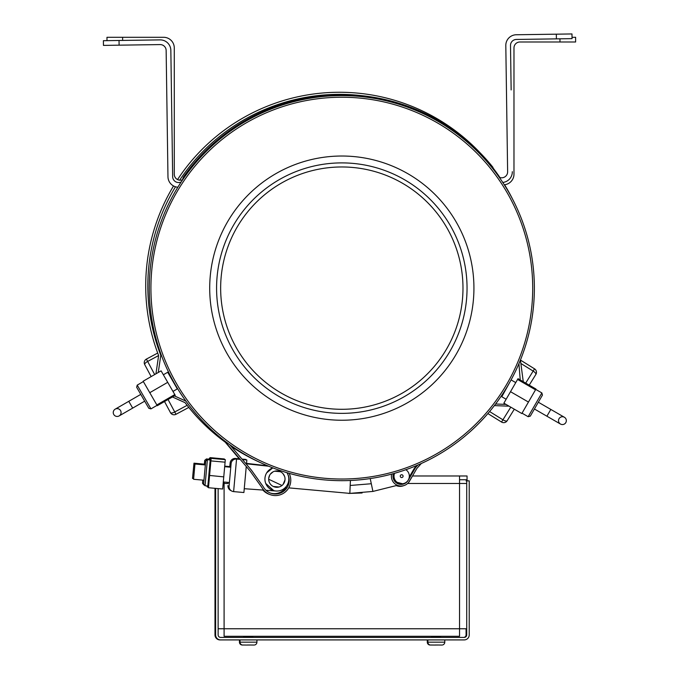 <?xml version="1.0" encoding="UTF-8"?>
<svg xmlns="http://www.w3.org/2000/svg" width="679" height="679" viewBox="0 0 679 679"><rect width="100%" height="100%" fill="white"/><g stroke="black" fill="none" stroke-linecap="round" stroke-linejoin="round"><path stroke-width="1.02" d="M412.501 475.979L467.05 475.979L467.05 479.739L459.539 479.739M409.861 475.979L409.344 475.979M459.539 475.979L459.539 483.49L466.719 483.49M224.095 482.039L224.095 483.49L228.161 483.49M223.162 483.49L224.095 483.49L224.095 628.762L218.129 628.762M407.638 483.49L459.539 483.49L459.539 636.282L224.095 636.282L224.095 628.762L466.719 628.762M467.05 479.739L467.05 480.868M218.129 488.608L218.129 634.907A2.504 2.504 -90 0 0 220.633 637.411L464.215 637.411A2.504 2.504 -90 0 0 466.719 634.907L466.719 480.868L469.223 480.868L469.223 634.907A5.008 5.008 90 0 1 464.215 639.915L220.633 639.915A5.008 5.008 90 0 1 215.625 634.907L215.625 488.379M463.579 637.411A2.504 2.504 90 0 0 466.083 634.907L466.083 628.762M220.633 639.915L220.004 639.915A5.008 5.008 -90 0 1 214.988 634.907L214.988 488.32M466.719 480.868L466.083 480.868M174.282 174.257A5.95 5.95 0 0 0 182.447 179.782A5.95 5.95 0 0 1 174.282 174.257L174.282 47.937A10.643 10.643 0 0 0 163.639 37.294L122.627 37.294L122.627 40.426M513.978 92.395L513.978 174.172A10.643 10.643 0 0 1 504.268 184.773A10.643 10.643 0 0 0 513.978 174.172L513.978 47.937A5.95 5.95 0 0 1 519.927 41.988L559.963 41.988L559.963 38.822M572.024 37.294L575.614 37.294L575.614 41.988L559.963 41.988M106.976 40.647L106.976 37.294L122.627 37.294M172.661 176.684A5.95 5.95 0 0 0 181.183 181.964A5.95 5.95 0 0 1 172.661 176.684L170.845 50.373A10.643 10.643 0 0 0 160.049 39.883L119.037 40.477L119.105 45.17L160.117 44.585A5.95 5.95 0 0 1 166.143 50.441L167.968 176.752A10.643 10.643 0 0 0 177.83 187.217M511.143 89.934L510.506 45.485A5.95 5.95 0 0 1 516.363 39.45L556.398 38.873L556.33 34.179L516.295 34.756A10.643 10.643 0 0 0 505.804 45.552L507.629 171.77A5.95 5.95 0 0 1 499.26 177.287M502.766 182.447A10.643 10.643 0 0 0 512.322 171.702M167.968 176.752L166.788 94.899M556.33 34.179L571.981 33.95L572.049 38.644L556.398 38.873M119.105 45.17L103.454 45.4L103.386 40.706L119.037 40.477M308.945 98.413A192.547 192.547 0 0 0 152.096 320.997A192.547 192.547 0 0 0 374.689 477.846A192.547 192.547 0 0 0 531.538 255.262A192.547 192.547 0 0 0 308.945 98.413M465.208 266.754A125.233 125.233 0 0 1 363.197 411.525A125.233 125.233 0 0 1 218.417 309.514A125.233 125.233 0 0 1 320.437 164.734A125.233 125.233 0 0 1 465.208 266.754M222.432 308.818A121.159 121.159 0 0 1 321.133 168.748A121.159 121.159 0 0 1 461.202 267.45A121.159 121.159 0 0 1 362.501 407.519A121.159 121.159 0 0 1 222.432 308.818M246.536 463.392L267.56 465.786A192.547 192.547 0 0 1 258.903 461.907A193.481 193.481 0 0 1 231.106 446.298M174.325 395.865L185.885 401.085A192.547 192.547 0 0 1 177.312 388.201L177.312 388.914L172.967 391.418M177.312 388.914L167.705 372.262L168.986 373A192.547 192.547 0 0 1 152.062 255.457M504.582 184.739A193.71 193.71 0 0 1 513.078 200.144A192.547 192.547 0 0 1 531.572 320.811M182.405 180.147L183.296 177.185A193.481 193.481 0 0 1 492.835 167.178L493.922 170.073M269.852 494.516A15.337 15.337 0 0 1 262.9 490.051A15.337 15.337 0 0 0 269.852 494.516M239.687 459.335L223.298 439.873M270.352 493.039A13.775 13.775 0 0 0 285.732 487.598M230.13 462.968L229.731 467.144L230.13 462.968A5.008 5.008 0 0 1 235.596 458.461L235.537 459.063M227.966 485.527A5.008 5.008 0 0 0 231.123 490.671M277.066 486.818L273.909 486.699A8.182 8.182 0 0 0 277.066 486.818M273.688 486.605L276.93 486.809M241.987 459.072L245.883 459.445L245.84 459.887M279.196 471.285A8.182 8.182 0 0 1 279.943 471.676M204.294 464.843L204.71 460.523L204.354 464.173L193.982 463.18L192.513 478.449L193.651 478.559M322.932 490.959L348.7 493.285M224.724 466.125L229.782 466.617M275.75 471.022L279.375 471.37M391.002 486.894L396.273 485.604M401.162 484.407L402.46 484.025A7.673 7.673 0 0 0 403.097 483.864M202.826 480.121L202.537 483.1L202.826 480.121M224.299 459.547L224.359 458.979L210.176 457.621L209.31 458.393L209.166 459.98M207.451 485.977L207.358 486.987L207.935 487.038M210.176 457.621L209.955 459.921M206.679 485.901L207.358 486.987M403.445 485.748A9.71 9.71 0 0 1 396.222 485.587M409.31 476.93L414.487 468.069L416.898 465.438M403.012 484.186A8.14 8.14 0 0 0 404.608 483.355A8.14 8.14 0 0 1 403.012 484.186M492.156 166.338L493.26 169.224M229.748 444.703L251.34 470.046L263.376 486.911A13.775 13.775 0 0 0 288.006 485.833A13.775 13.775 0 0 0 286.954 472.694A11.942 11.942 0 0 1 288.762 480.172L288.787 478.33M289.135 473.331A15.337 15.337 0 0 1 276.192 495.551A15.337 15.337 0 0 1 262.102 487.819L250.11 471.014L224.146 440.535M229.078 486.164L231.115 463.587A5.008 5.008 0 0 1 236.555 459.055L233.618 491.604A5.008 5.008 0 0 1 229.078 486.164L229.137 485.443M287.158 485.154L287.896 483.677M284.993 478.092L285.019 479.832L283.084 484.424M281.98 485.485L268.68 479.238M231.115 463.587L229.205 484.696M273.425 486.487L278.933 486.987M288.762 480.172A11.942 11.942 0 0 1 275.793 490.993A11.942 11.942 0 0 1 272.788 467.873L266.711 472.813M265.557 475.258L265.183 476.607M288.074 474.977L287.472 473.611M268.714 478.364A8.182 8.182 0 0 1 277.601 470.946A8.182 8.182 0 0 1 285.019 479.832A8.182 8.182 0 0 1 276.132 487.25A8.182 8.182 0 0 1 268.714 478.364L269.733 475.088M242.42 459.581L246.842 459.98L246.452 464.309M246.256 466.49L243.905 492.53L233.618 491.604M280.308 471.71L274.8 471.209M270.293 474.222L273 471.888M275.114 471.107L275.903 470.971M276.743 470.912L277.626 470.946M278.492 471.073L279.307 471.285M283.05 473.738L284.611 476.446M264.971 478.024L264.929 479.45M265.056 480.859L265.336 482.2M265.752 483.473L273.815 490.645M194.966 464.003L193.583 479.281L203.963 480.223L203.632 483.872L205.678 461.287L205.347 464.945L194.966 464.003M223.298 481.963L229.409 482.514M273.331 486.478L279.027 486.996M285.29 487.564L286.979 487.717M288.736 487.87L349.846 493.387L350.415 480.486M224.673 466.685L230.784 467.237M274.715 471.201L280.402 471.718M349.846 493.387L372.915 491.426L370.216 478.568M372.915 491.426L397.376 485.298M400.933 484.407L403.53 483.592A7.673 7.673 0 0 0 408.3 480.028A7.673 7.673 0 0 1 403.564 483.711M402.562 483.771L397.113 482.319M394.253 474.214L394.55 473.314A7.673 7.673 0 0 0 400.983 483.788A7.673 7.673 0 0 0 405.847 469.715M350.194 485.477L371.303 483.728M211.127 458.359L210.269 459.131L208.801 475.376L223.756 476.879L225.309 459.641L211.127 458.359L208.47 487.734L222.661 489.016L223.756 476.879M225.08 462.187L210.897 460.905L210.049 461.533M208.801 475.376L207.766 486.826L208.47 487.734M413.095 474.944L408.546 482.54M393.421 473.636A8.14 8.14 0 0 0 408.215 480.257L415.497 467.661L417.891 465.013M421.336 463.485L416.855 468.451L409.581 481.029A9.71 9.71 0 0 1 391.639 474.12M120.556 410.583A3.913 3.913 0 0 1 119.122 415.93A3.913 3.913 0 0 1 113.775 414.496A3.913 3.913 0 0 1 115.209 409.148A3.913 3.913 0 0 1 120.556 410.583A3.913 3.913 0 0 1 119.122 415.93A3.913 3.913 0 0 1 113.775 414.496M140.774 394.389L128.764 401.323L132.685 408.104L144.686 401.17M154.676 374.562L147.64 361.432A4.074 1.434 151.8 0 0 144.729 364.623A4.074 4.074 0 0 1 146.392 359.106L157.698 353.055M159.573 352.045L160.091 351.764M164.513 401.527L170.463 412.637A4.074 1.434 -28.2 0 0 174.732 411.975L168.044 399.49M144.729 364.623L151.145 376.59M188.804 407.425L175.98 414.3A4.074 4.074 0 0 1 170.463 412.637M175.98 414.3L174.732 411.975L187.132 405.329M158.623 355.55L147.64 361.432L146.392 359.106M534.424 408.996L546.909 416.21L550.822 409.429L564.385 417.262A3.913 3.913 0 0 1 565.811 422.601A3.913 3.913 0 0 1 560.464 424.036A3.913 3.913 0 0 1 559.038 418.688A3.913 3.913 0 0 1 564.385 417.262L538.337 402.223M510.778 407.154L502.927 419.809A4.074 1.434 31.8 0 0 507.145 420.742A4.074 4.074 0 0 1 501.543 422.049L487.887 413.579M523.263 381.717L520.42 360.065L534.543 368.841A4.074 4.074 0 0 1 535.858 374.443A4.074 1.434 -148.2 0 0 533.151 371.082L525.69 383.117M529.213 385.146L535.858 374.443M507.145 420.742L514.309 409.191M534.543 368.841L533.151 371.082L520.861 363.46M489.61 411.55L502.927 419.809L501.543 422.049M155.941 373.823L158.623 355.516A193.71 193.71 0 0 1 173.535 185.953M177.558 179.57A193.71 193.71 0 0 1 479.994 152.69M493.455 168.502A193.71 193.71 0 0 1 499.948 177.55M361.746 95.671A191.605 191.605 0 0 0 179.672 180.181M175.496 186.776A191.605 191.605 0 0 0 160.787 355.27L158.266 372.482M495.602 403.997L504.828 404.37A15.651 15.651 0 0 0 505.957 404.378M520.224 379.96L518.926 363.664M508.944 406.101A15.651 15.651 0 0 1 507.255 406.118L494.38 405.601M225.216 442.156A193.481 193.481 0 0 1 185.104 402.689L172.424 396.96M240.018 639.915L240.018 642.173A2.877 2.877 0 0 0 242.42 645.008L242.42 645.008M243.023 645.05L241.851 644.991A2.877 2.877 0 0 1 239.441 642.173L239.441 639.915M247.317 644.991L249.634 644.991L247.317 645.05M249.634 644.991L253.921 645.05M240.018 642.173L256.925 642.173A2.877 2.877 0 0 1 254.532 645.008M256.925 642.173L256.925 639.915M252.045 637.411L252.792 636.978L243.574 636.978L244.313 637.411M244.898 637.411L244.151 636.978L245.365 636.282M251.578 636.282L252.792 636.978M249.049 644.991L249.634 645.05M244.788 636.282L243.574 636.978M246.732 645.05L241.851 644.991M429.688 645.008L434.585 645.05L429.688 645.008A2.877 2.877 0 0 1 427.286 642.173L427.872 642.173A2.877 2.877 0 0 0 430.265 645.008L435.163 645.05L430.282 644.991M435.163 644.991L437.48 644.991L435.163 645.05M437.48 644.991L441.774 645.05M427.872 639.915L427.872 642.173L444.779 642.173A2.877 2.877 0 0 1 442.377 645.008M444.779 642.173L444.779 639.915M439.899 637.411L440.646 636.978L431.42 636.978L432.167 637.411M432.744 637.411L432.005 636.978L433.219 636.282M439.432 636.282L440.646 636.978M436.903 644.991L437.48 645.05M427.286 642.173L427.286 639.915M432.633 636.282L431.42 636.978M510.786 380.452L501.798 396.74L506.144 399.252M511.406 380.096L515.751 382.6M530.307 416.125L542.453 395.093L541.876 392.954L528.16 416.711L530.299 416.134M535.519 389.814L535.96 389.042L518.018 378.678L503.877 403.173L521.828 413.536L535.519 389.814L517.576 379.451M510.506 391.69L528.449 402.053M167.705 372.262L163.359 374.774M136.657 387.259L148.803 408.291L150.95 408.877L137.226 385.12L136.657 387.251M156.841 404.939L157.282 405.702L175.233 395.339L161.093 370.853L143.15 381.216L156.841 404.939L174.792 394.575M167.721 382.328L149.77 392.691M466.083 634.907L466.719 634.907M214.988 634.907L215.625 634.907M471.99 265.574A132.108 132.108 0 0 1 364.368 418.298A132.108 132.108 0 0 1 211.644 310.685A132.108 132.108 0 0 1 319.266 157.961A132.108 132.108 0 0 1 471.99 265.574M309.225 100.034A190.892 190.892 0 0 0 153.726 320.717A190.892 190.892 0 0 0 374.401 476.225A190.892 190.892 0 0 0 529.909 255.542A190.892 190.892 0 0 0 309.225 100.034M374.689 477.846A192.547 192.547 0 0 0 531.538 255.262M209.285 459.208L206.433 458.936L206.331 459.98M403.08 476.276A1.409 1.409 0 0 1 401.552 477.558A1.409 1.409 0 0 1 400.271 476.021A1.409 1.409 0 0 1 401.798 474.748A1.409 1.409 0 0 1 403.08 476.276M210.244 459.946L207.392 459.691L205.033 485.757L203.615 484.059M160.991 354.277L160.507 354.54M239.237 458.809L235.596 458.461M348.692 493.429L362.094 492.988M206.433 458.936L204.727 460.345M203.929 484.984L202.52 483.278M268.561 466.193L246.494 463.808M240.196 459.377L236.555 459.055M275.589 490.976L265.998 490.28M263.698 490.111L244.253 488.702M207.392 459.691L205.686 461.109M207.842 486.011L205.033 485.757M132.685 408.104L119.122 415.93L132.685 408.104M128.764 401.323L115.209 409.148M546.909 416.21L560.464 424.036M501.798 395.28L501.798 396.74M535.756 389.406L541.884 392.946M522.032 413.172L528.16 416.711M157.078 405.338L150.95 408.877M143.354 381.581L137.226 385.12"/></g></svg>
